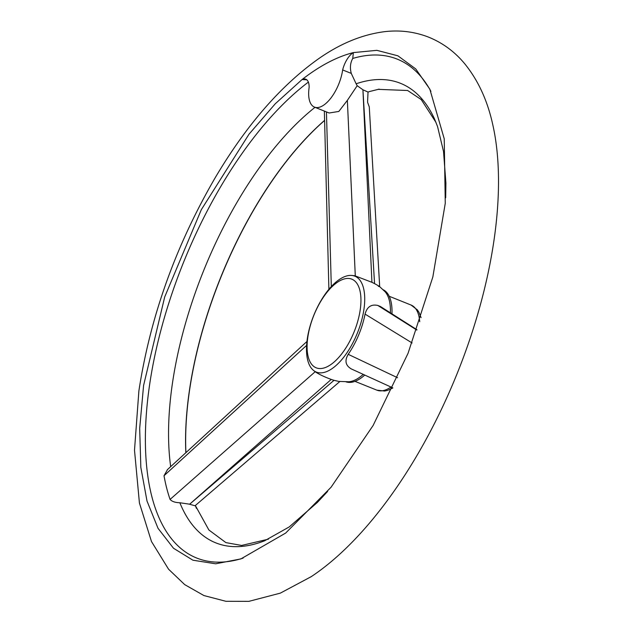 <?xml version="1.0" encoding="UTF-8"?>
<svg xmlns="http://www.w3.org/2000/svg" width="633" height="633" viewBox="0 0 633 633"><rect width="100%" height="100%" fill="white"/><g stroke="black" fill="none" stroke-linecap="round" stroke-linejoin="round"><path stroke-width="0.95" d="M352.755 58.442C350.286 62.825 349.796 67.81 351.283 73.404L342.659 69.939A17.194 7.833 111.9 0 1 353.349 52.602L352.755 58.442A268.859 122.462 111.9 0 1 430.931 91.366M243.104 558.116A268.859 122.462 111.9 0 1 149 389.042A268.859 122.462 111.9 0 1 308.374 82.108M351.283 73.404L356.118 83.778A247.638 112.801 111.9 0 1 434.373 118.64L437.538 126.497L443.527 151.469L445.909 183.135L445.679 197.828M265.029 540.614A247.638 112.801 111.9 0 1 264.594 540.788A247.638 112.801 111.9 0 1 179.851 502.744C175.23 502.634 171.97 501.526 170.079 499.421A253.192 115.325 111.9 0 1 164.01 475.739L167.539 469.536M170.681 466.663A247.638 112.801 111.9 0 1 315.005 107.325M379.151 89.118L369.593 91.524A244.749 111.479 -68.1 0 0 368.034 92.054L367.559 102.222L369.276 106.906L379.689 286.686M339.976 381.398L195.027 505.783L189.607 504.24L334.01 380.322L331.225 379.428L189.607 504.24M189.227 504.137L179.851 502.744M356.118 83.778L357.186 85.716L362.923 89.751L371.935 282.318L374.554 283.616L362.923 89.751M363.271 89.941L368.034 92.054M185.92 452.737A247.788 112.864 111.9 0 1 189.386 391.423A247.788 112.864 111.9 0 1 324.626 120.428M196.42 508.37A247.788 112.864 111.9 0 1 195.352 505.506M307.258 339.027A51.669 23.532 111.9 0 1 351.56 275.434A51.669 23.532 111.9 0 1 357.439 332.911A51.669 23.532 111.9 0 1 313.398 370.321A51.669 23.532 111.9 0 1 307.258 339.027M170.079 499.421L315.187 371.729L313.398 370.321M315.139 371.69C318.708 374.182 324.064 376.762 331.225 379.428M334.01 380.322L338.805 381.414L348.799 381.754A49.683 22.63 111.9 0 0 363.239 374.356M379.586 286.567L385.022 291.686A49.683 22.63 111.9 0 1 390.411 312.639M416.894 329.912L380.409 306.491L377.861 305.478L416.838 330.062M380.409 306.491L416.957 329.738M351.275 368.897C345.499 365.502 344.479 360.644 348.205 354.322A52.159 23.761 -68.1 0 0 365.059 314.11C367.021 306.847 371.294 303.975 377.861 305.478M371.935 282.318L355.287 275.925A52.159 23.761 -68.1 0 0 353.831 275.656L351.568 275.434M378.305 286.235C380.971 287.342 379.721 286.464 374.554 283.616M492.719 124.44A291.781 132.906 111.9 0 1 492.862 125.089A291.781 132.906 111.9 0 1 311.262 576.631A291.781 132.906 111.9 0 1 310.708 576.995M306.815 79.813L302.076 79.536C319.863 65.729 336.954 56.748 353.349 52.602L376.88 50.339L397.888 55.807L415.707 68.894L429.831 89.158L444.231 138.793L445.268 203.288L432.845 276.953L408.063 353.277L373.106 425.503L331.059 487.252L285.657 533.073L240.904 558.907L215.624 563.797L192.907 560.197L173.489 548.241L158.021 528.302L147.014 501.059L140.835 467.399L139.679 428.438L143.588 385.473L164.699 296.964L201.326 209.673L249.038 134.149L275.284 103.757L302.076 79.536A17.194 7.833 111.9 0 1 305.842 79.236A17.194 7.833 111.9 0 1 309.11 87.56A30.574 13.926 -68.1 0 0 314.474 107.112A30.574 13.926 -68.1 0 0 342.659 69.939M412.099 342.959L365.059 314.11M348.205 354.322L397.579 377.735M307.812 337.262A47.768 21.759 111.9 0 1 352.486 279.462A47.768 21.759 111.9 0 1 341.78 353.768A47.768 21.759 111.9 0 1 307.812 337.262M383.107 289.708A49.683 22.63 111.9 0 1 391.977 313.644M364.758 375.045A49.683 22.63 111.9 0 1 346.037 381.857M306.594 345.404L164.01 475.739M355.287 275.925L347.367 100.362L357.186 85.716M326.438 111.922L331.288 285.823M329.152 112.998L338.813 111.448L347.367 100.362M185.841 452.809A247.59 112.777 111.9 0 1 324.626 120.333M324.626 120.373A247.685 112.816 -68.1 0 0 185.88 452.777M195.344 505.514A247.685 112.816 -68.1 0 0 195.7 506.503M389.2 296.26L411.11 305.066A45.861 20.889 111.9 0 1 419.726 321.722M390.972 387.032A45.861 20.889 111.9 0 1 376.888 390.165L354.978 381.351M327.649 491.398L317.386 502.428L289.241 526.925L264.594 540.788M378.17 89.356L407.636 90.503L421.23 99.579L436.002 122.422M195.336 505.522L208.89 529.995L225.894 542.608L241.592 545.448L268.439 539.158M492.862 125.089C487.639 100.987 478.342 80.644 464.962 64.06C454.945 51.874 442.799 42.894 428.509 37.11C414.544 31.713 399.961 29.893 384.745 31.65C362.068 34.53 339.794 43.724 317.916 59.225C280.292 86.096 246 125.682 215.054 177.984C175.61 245.921 150.219 316.896 138.888 390.901L134.505 450.221L139.426 503.021L151.485 541.531L168.552 569.194L184.709 584.631L203.913 595.55L225.886 601.295L248.872 601.35L280.324 593.137L311.262 576.631M411.11 305.066L417.329 309.838L418.951 312.298L421.087 317.655M392.792 387.997L387.689 390.332L384.627 391.036L376.888 390.165M329.144 113.014L314.474 107.112M350.911 368.746L392.84 387.887M328.891 289.305L324.365 111.092M167.286 469.765L306.942 341.48"/></g></svg>
